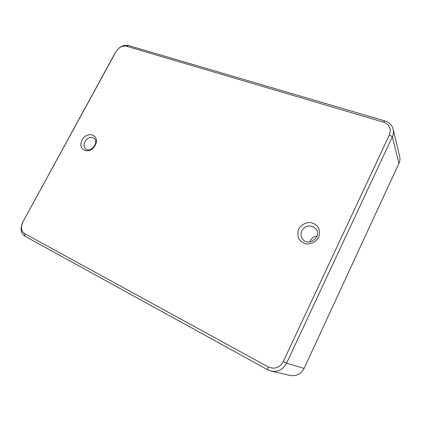 <?xml version="1.0" encoding="UTF-8"?>
<svg xmlns="http://www.w3.org/2000/svg" width="421" height="421" viewBox="0 0 421 421"><rect width="100%" height="100%" fill="white"/><g stroke="black" fill="none" stroke-linecap="round" stroke-linejoin="round"><path stroke-width="0.63" d="M298.71 229.119C301.173 224.719 305.993 222.151 310.982 222.604C314.192 223.462 316.708 225.235 318.539 227.929C319.718 230.982 319.75 234.108 318.623 237.318C316.129 241.812 311.187 244.39 306.156 243.854C302.946 242.933 300.462 241.117 298.694 238.402C297.579 235.36 297.584 232.266 298.71 229.119M82.163 140.009C87.415 130.073 100.614 135.288 95.172 145.366C89.747 155.486 76.659 149.887 82.163 140.009M118.475 48.562C121.795 45.742 125.142 44.737 128.521 45.547L384.847 120.932L383.415 122.127C389.488 124.563 391.488 128.81 389.409 134.862L283.244 361.623C279.555 367.817 274.508 369.57 268.114 366.886L267.677 369.754L24.881 236.17C20.645 233.034 19.955 228.335 22.808 222.072L115.501 52.309L117.669 49.346M383.415 122.127L126.458 46.215C122.295 45.5 118.806 47.31 116.001 51.651L22.808 222.072M268.114 366.886L24.529 233.55C21.124 231.05 20.571 227.277 22.86 222.241M384.847 120.932C389.272 122.353 392.056 125.132 393.193 129.263C393.767 131.784 393.482 134.294 392.34 136.804L286.554 363.212C283.086 369.554 277.949 372.18 271.145 371.08L267.677 369.754M271.145 371.08L290.143 375.453C296.347 376.458 300.994 374.106 304.094 368.396L398.924 163.411L392.34 136.804L389.409 134.862M393.193 129.263L399.676 156.507C400.208 158.828 399.955 161.127 398.924 163.411M317.092 236.055C313.45 236.56 311.04 238.528 309.861 241.959M301.794 230.871C304.372 226.566 308.025 225.103 312.745 226.477L315.908 228.845C322.323 236.349 309.161 247.069 302.92 239.47C300.815 236.902 300.436 234.034 301.794 230.871M84.995 141.567C87.205 138.125 89.884 136.83 93.03 137.667L93.957 138.188C99.44 141.882 91.068 153.144 85.879 149.045C83.795 147.239 83.5 144.745 84.995 141.567M304.094 368.396L286.554 363.212L283.244 361.623M115.501 52.309L116.001 51.651M128.521 45.547L126.458 46.215M24.529 233.55L24.881 236.17"/></g></svg>
